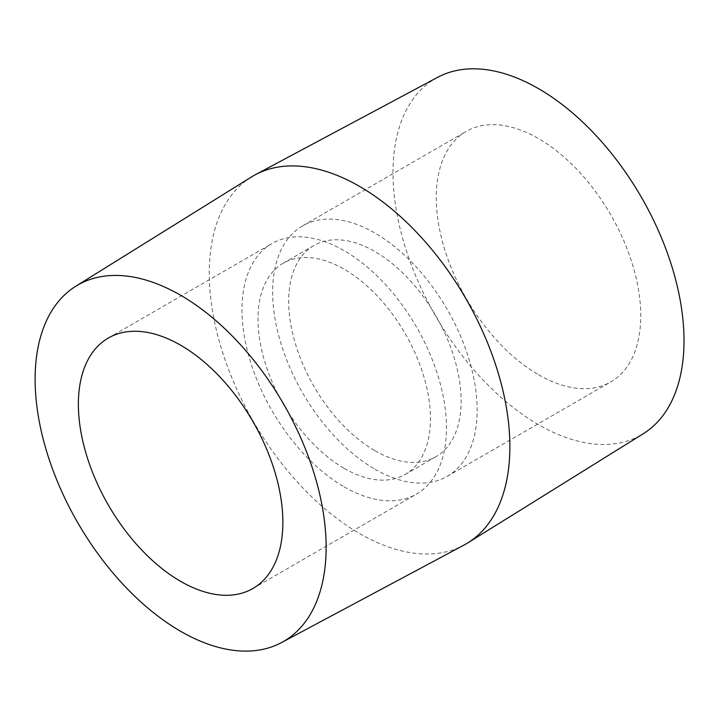 <?xml version="1.0" encoding="UTF-8"?>
<svg xmlns="http://www.w3.org/2000/svg" width="720" height="720" viewBox="0 0 720 720"><rect width="100%" height="100%" fill="white"/><g stroke="black" fill="none" stroke-linecap="round" stroke-linejoin="round"><path stroke-width="0.54" stroke-dasharray="3.6 2.7" d="M437.589 77.355A205.776 118.8 -120 0 0 403.551 241.56A205.776 118.8 -120 0 0 538.506 424.665A205.776 118.8 -120 0 0 643.32 433.701M251.28 177.075A212.571 122.724 -120 0 0 221.247 348.048A212.571 122.724 -120 0 0 359.559 533.529A212.571 122.724 -120 0 0 463.806 545.184M538.506 374.724A144.603 83.484 -120 0 0 610.803 381.888A144.603 83.484 -120 0 0 610.803 214.911A144.603 83.484 -120 0 0 466.2 131.418A144.603 83.484 -120 0 0 444.033 247.293A144.603 83.484 -120 0 0 538.506 374.724M374.904 469.179A144.603 83.484 -120 0 0 447.201 476.343A144.603 83.484 -120 0 0 447.201 309.366A144.603 83.484 -120 0 0 302.598 225.873A144.603 83.484 -120 0 0 280.431 341.748A144.603 83.484 -120 0 0 374.904 469.179M374.904 450.684A121.95 70.407 -120 0 0 435.879 456.723A121.95 70.407 -120 0 0 435.879 315.9A121.95 70.407 -120 0 0 313.929 245.493A121.95 70.407 -120 0 0 295.236 343.215A121.95 70.407 -120 0 0 374.904 450.684M344.223 468.387A121.95 70.407 -120 0 0 405.198 474.435A121.95 70.407 -120 0 0 405.198 333.612A121.95 70.407 -120 0 0 283.248 263.205A121.95 70.407 -120 0 0 264.555 360.927A121.95 70.407 -120 0 0 344.223 468.387M344.223 486.891A144.603 83.484 -120 0 0 416.529 494.046A144.603 83.484 -120 0 0 416.529 327.078A144.603 83.484 -120 0 0 271.926 243.585A144.603 83.484 -120 0 0 249.759 359.46A144.603 83.484 -120 0 0 344.223 486.891M447.201 476.343L610.803 381.888M302.598 225.873L466.2 131.418M405.198 474.435L435.879 456.723M283.248 263.205L313.929 245.493M252.927 588.501L416.529 494.046M108.324 338.04L271.926 243.585"/><path stroke-width="1.08" d="M281.538 642.573L463.806 545.184A212.571 122.724 -120 0 0 467.847 542.853L643.32 433.701A205.776 118.8 -120 0 0 641.394 197.253A205.776 118.8 -120 0 0 437.589 77.355L255.321 174.744A212.571 122.724 -120 0 0 251.28 177.075L75.798 286.227A205.776 118.8 -120 0 0 46.728 451.737A205.776 118.8 -120 0 0 180.621 631.287A205.776 118.8 -120 0 0 281.538 642.573A205.776 118.8 -120 0 0 283.509 403.875A205.776 118.8 -120 0 0 75.798 286.227M467.847 542.853A212.571 122.724 -120 0 0 465.849 298.602A212.571 122.724 -120 0 0 255.321 174.744M180.621 581.346A144.603 83.484 -120 0 0 252.927 588.501A144.603 83.484 -120 0 0 252.927 421.533A144.603 83.484 -120 0 0 108.324 338.04A144.603 83.484 -120 0 0 86.157 453.915A144.603 83.484 -120 0 0 180.621 581.346"/></g></svg>
